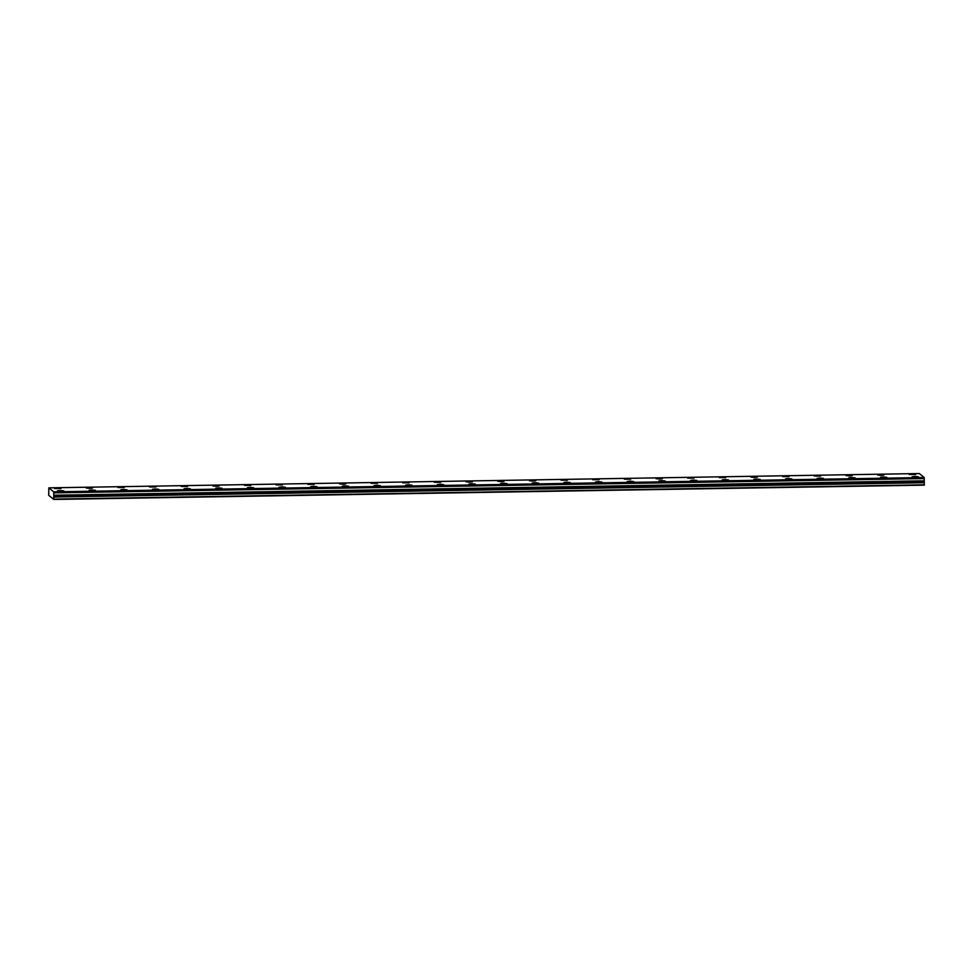 <?xml version="1.0" encoding="UTF-8"?>
<svg xmlns="http://www.w3.org/2000/svg" width="973" height="973" viewBox="0 0 973 973"><rect width="100%" height="100%" fill="white"/><g stroke="black" fill="none" stroke-linecap="round" stroke-linejoin="round"><path stroke-width="1.46" d="M53.746 492.788L53.71 491.827L48.832 487.85L919.339 473.547L924.204 477.524L924.241 478.485L53.734 492.885L924.228 478.582L924.228 480.808L53.734 495.221L924.228 480.808M53.734 492.885L53.722 495.111M57.273 488.142L54.561 488.531L60.971 488.555L57.273 488.142M88.92 487.619L86.22 488.008L89.917 488.434L92.617 488.032L88.92 487.619M914.79 476.417L912.078 476.819L918.488 476.843L914.79 476.417M883.131 476.94L880.419 477.329L884.116 477.755L886.829 477.354L883.131 476.94M851.472 477.463L848.772 477.852L852.47 478.266L855.17 477.877L851.472 477.463M819.825 477.986L817.113 478.375L820.811 478.789L823.523 478.4L819.825 477.986M788.166 478.497L785.454 478.898L791.864 478.923L788.166 478.497M756.508 479.02L753.807 479.421L760.205 479.434L756.508 479.02M724.861 479.543L722.148 479.932L728.558 479.957L724.861 479.543M693.202 480.066L690.489 480.455L696.899 480.48L693.202 480.066M661.543 480.577L658.843 480.978L665.252 481.003L661.543 480.577M629.896 481.1L627.184 481.501L630.881 481.915L633.593 481.513L629.896 481.1M598.237 481.623L595.525 482.012L601.934 482.036L598.237 481.623M566.59 482.146L563.878 482.535L570.287 482.559L566.59 482.146M534.931 482.669L532.219 483.058L538.628 483.082L534.931 482.669M503.272 483.18L500.572 483.581L506.969 483.593L503.272 483.18M471.625 483.703L468.913 484.092L472.61 484.505L475.323 484.116L471.625 483.703M439.966 484.226L437.254 484.615L443.664 484.639L439.966 484.226M408.307 484.749L405.607 485.138L409.305 485.551L412.017 485.162L408.307 484.749M376.66 485.259L373.948 485.661L377.646 486.074L380.358 485.673L376.66 485.259M345.001 485.782L342.289 486.172L345.999 486.597L348.699 486.196L345.001 485.782M313.355 486.305L310.642 486.695L317.052 486.719L313.355 486.305M281.696 486.828L278.983 487.218L285.393 487.242L281.696 486.828M250.037 487.339L247.337 487.741L253.734 487.765L250.037 487.339M120.579 487.096L117.867 487.497L124.276 487.522L120.579 487.096M152.238 486.585L149.526 486.974L155.935 486.999L152.238 486.585M183.885 486.062L181.173 486.451L187.582 486.476L183.885 486.062M215.544 485.539L212.832 485.928L216.529 486.354L219.241 485.953L215.544 485.539M247.191 485.016L244.491 485.418L250.9 485.442L247.191 485.016M278.85 484.505L276.137 484.895L282.547 484.919L278.85 484.505M310.509 483.982L307.796 484.372L314.206 484.396L310.509 483.982M342.155 483.459L339.455 483.849L343.153 484.274L345.853 483.873L342.155 483.459M373.814 482.936L371.102 483.338L377.512 483.35L373.814 482.936M405.473 482.426L402.761 482.815L409.171 482.839L405.473 482.426M437.12 481.903L434.408 482.292L440.818 482.316L437.12 481.903M468.779 481.38L466.067 481.769L469.764 482.194L472.477 481.793L468.779 481.38M500.426 480.857L497.726 481.258L501.423 481.671L504.136 481.27L500.426 480.857M532.085 480.346L529.373 480.735L533.07 481.149L535.782 480.759L532.085 480.346M563.744 479.823L561.032 480.212L567.441 480.236L563.744 479.823M595.391 479.3L592.691 479.689L599.088 479.713L595.391 479.3M880.285 474.617L877.573 475.006L881.27 475.432L883.983 475.031L880.285 474.617M911.944 474.094L909.232 474.496L915.642 474.52L911.944 474.094M60.119 490.465L57.407 490.854L61.104 491.268L63.817 490.879L60.119 490.465M91.766 489.942L89.054 490.331L92.763 490.757L95.463 490.356L91.766 489.942M123.425 489.419L120.713 489.82L127.122 489.845L123.425 489.419M155.072 488.908L152.372 489.297L156.069 489.711L158.781 489.322L155.072 488.908M186.731 488.385L184.019 488.774L187.716 489.188L190.428 488.799L186.731 488.385M218.39 487.862L215.678 488.251L219.375 488.677L222.087 488.276L218.39 487.862M848.626 475.14L845.926 475.529L849.624 475.943L852.324 475.554L848.626 475.14M816.979 475.663L814.267 476.052L820.677 476.077L816.979 475.663M785.32 476.174L782.608 476.575L789.018 476.6L785.32 476.174M753.661 476.697L750.961 477.098L754.659 477.512L757.371 477.111L753.661 476.697M722.015 477.22L719.302 477.609L725.712 477.634L722.015 477.22M690.356 477.743L687.643 478.132L694.053 478.157L690.356 477.743M658.709 478.266L655.997 478.655L659.694 479.069L662.406 478.68L658.709 478.266M627.05 478.777L624.338 479.178L630.747 479.19L627.05 478.777M48.832 487.85L48.711 495.318L53.783 499.453L924.277 485.15L924.228 480.917M53.783 499.453L53.734 495.221M53.843 499.113L924.338 484.809M924.204 477.524L53.71 491.827M53.856 497.045L924.35 482.742M924.241 477.792L53.746 492.095M53.734 496.145L924.228 481.842"/></g></svg>
